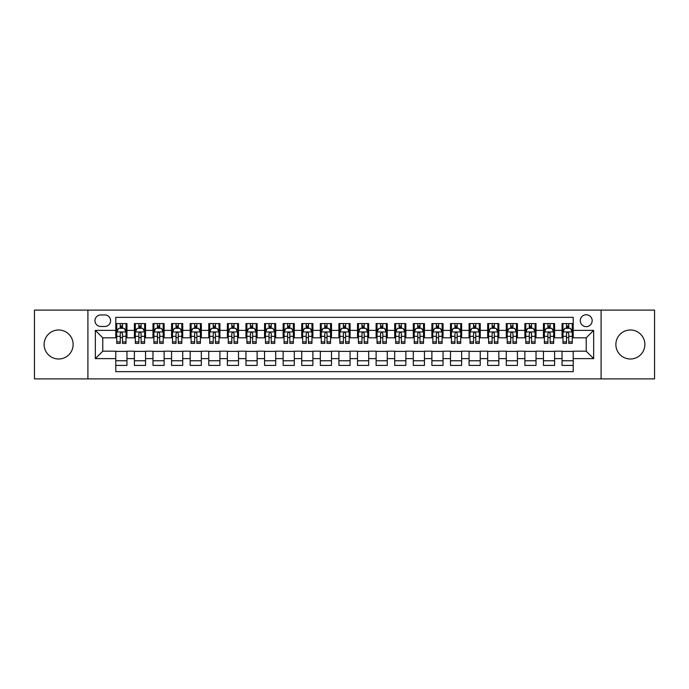 <?xml version="1.0" encoding="UTF-8"?>
<svg xmlns="http://www.w3.org/2000/svg" width="689" height="689" viewBox="0 0 689 689"><rect width="100%" height="100%" fill="white"/><g stroke="black" fill="none" stroke-linecap="round" stroke-linejoin="round"><path stroke-width="1.03" d="M630.375 329.997A14.503 14.503 0 0 0 615.871 344.5A14.503 14.503 0 0 0 630.375 359.003A14.503 14.503 0 0 0 644.878 344.5A14.503 14.503 0 0 0 630.375 329.997M58.625 329.997A14.503 14.503 0 0 0 44.122 344.5A14.503 14.503 0 0 0 58.625 359.003A14.503 14.503 0 0 0 73.129 344.5A14.503 14.503 0 0 0 58.625 329.997M586.218 314.752A5.951 5.951 0 0 0 580.267 320.704A5.951 5.951 0 0 0 586.218 326.646A5.951 5.951 0 0 0 592.17 320.704A5.951 5.951 0 0 0 586.218 314.752M601.092 378.898L654.55 378.898L654.55 310.102L601.092 310.102L601.092 378.898L87.908 378.898L87.908 310.102L34.45 310.102L34.45 378.898L87.908 378.898M573.205 323.58L562.043 323.58L562.043 330.367L554.611 330.367L554.611 337.808L562.043 337.808L562.043 330.367M554.611 330.367L554.611 323.58L543.449 323.58L543.449 330.367L536.016 330.367L536.016 337.808L543.449 337.808L543.449 330.367M536.016 330.367L536.016 323.58L524.863 323.58L524.863 330.367L517.422 330.367L517.422 337.808L524.863 337.808L524.863 330.367M517.422 330.367L517.422 323.58L506.269 323.58L506.269 330.367L498.827 330.367L498.827 337.808L506.269 337.808L506.269 330.367M498.827 330.367L498.827 323.58L487.674 323.58L487.674 330.367L480.233 330.367L480.233 337.808L487.674 337.808L487.674 330.367M480.233 330.367L480.233 323.58L469.08 323.58L469.08 330.367L461.639 330.367L461.639 337.808L469.08 337.808L469.08 330.367M461.639 330.367L461.639 323.58L450.485 323.58L450.485 330.367L443.044 330.367L443.044 337.808L450.485 337.808L450.485 330.367M443.044 330.367L443.044 323.58L431.891 323.58L431.891 330.367L424.45 330.367L424.45 337.808L431.891 337.808L431.891 330.367M424.45 330.367L424.45 323.58L413.297 323.58L413.297 330.367L405.855 330.367L405.855 337.808L413.297 337.808L413.297 330.367M405.855 330.367L405.855 323.58L394.702 323.58L394.702 330.367L387.27 330.367L387.27 337.808L394.702 337.808L394.702 330.367M387.27 330.367L387.27 323.58L376.108 323.58L376.108 330.367L368.675 330.367L368.675 337.808L376.108 337.808L376.108 330.367M368.675 330.367L368.675 323.58L357.513 323.58L357.513 330.367L350.081 330.367L350.081 337.808L357.513 337.808L357.513 330.367M350.081 330.367L350.081 323.58L338.919 323.58L338.919 330.367L331.487 330.367L331.487 337.808L338.919 337.808L338.919 330.367M331.487 330.367L331.487 323.58L320.325 323.58L320.325 330.367L312.892 330.367L312.892 337.808L320.325 337.808L320.325 330.367M312.892 330.367L312.892 323.58L301.73 323.58L301.73 330.367L294.298 330.367L294.298 337.808L301.73 337.808L301.73 330.367M294.298 330.367L294.298 323.58L283.145 323.58L283.145 330.367L275.703 330.367L275.703 337.808L283.145 337.808L283.145 330.367M275.703 330.367L275.703 323.58L264.55 323.58L264.55 330.367L257.109 330.367L257.109 337.808L264.55 337.808L264.55 330.367M257.109 330.367L257.109 323.58L245.956 323.58L245.956 330.367L238.515 330.367L238.515 337.808L245.956 337.808L245.956 330.367M238.515 330.367L238.515 323.58L227.361 323.58L227.361 330.367L219.92 330.367L219.92 337.808L227.361 337.808L227.361 330.367M219.92 330.367L219.92 323.58L208.767 323.58L208.767 330.367L201.326 330.367L201.326 337.808L208.767 337.808L208.767 330.367M201.326 330.367L201.326 323.58L190.173 323.58L190.173 330.367L182.731 330.367L182.731 337.808L190.173 337.808L190.173 330.367M182.731 330.367L182.731 323.58L171.578 323.58L171.578 330.367L164.137 330.367L164.137 337.808L171.578 337.808L171.578 330.367M164.137 330.367L164.137 323.58L152.984 323.58L152.984 330.367L145.551 330.367L145.551 337.808L152.984 337.808L152.984 330.367M145.551 330.367L145.551 323.58L134.389 323.58L134.389 337.808L126.957 337.808L126.957 323.58L115.795 323.58M115.795 365.42L126.957 365.42L126.957 351.192L134.389 351.192L134.389 365.42L145.551 365.42L145.551 351.192L152.984 351.192L152.984 358.633L145.551 358.633M152.984 358.633L152.984 365.42L164.137 365.42L164.137 351.192L171.578 351.192L171.578 358.633L164.137 358.633M171.578 358.633L171.578 365.42L182.731 365.42L182.731 351.192L190.173 351.192L190.173 358.633L182.731 358.633M190.173 358.633L190.173 365.42L201.326 365.42L201.326 351.192L208.767 351.192L208.767 358.633L201.326 358.633M208.767 358.633L208.767 365.42L219.92 365.42L219.92 351.192L227.361 351.192L227.361 358.633L219.92 358.633M227.361 358.633L227.361 365.42L238.515 365.42L238.515 351.192L245.956 351.192L245.956 358.633L238.515 358.633M245.956 358.633L245.956 365.42L257.109 365.42L257.109 351.192L264.55 351.192L264.55 358.633L257.109 358.633M264.55 358.633L264.55 365.42L275.703 365.42L275.703 351.192L283.145 351.192L283.145 358.633L275.703 358.633M283.145 358.633L283.145 365.42L294.298 365.42L294.298 351.192L301.73 351.192L301.73 358.633L294.298 358.633M301.73 358.633L301.73 365.42L312.892 365.42L312.892 351.192L320.325 351.192L320.325 358.633L312.892 358.633M320.325 358.633L320.325 365.42L331.487 365.42L331.487 351.192L338.919 351.192L338.919 358.633L331.487 358.633M338.919 358.633L338.919 365.42L350.081 365.42L350.081 351.192L357.513 351.192L357.513 358.633L350.081 358.633M357.513 358.633L357.513 365.42L368.675 365.42L368.675 351.192L376.108 351.192L376.108 358.633L368.675 358.633M376.108 358.633L376.108 365.42L387.27 365.42L387.27 351.192L394.702 351.192L394.702 358.633L387.27 358.633M394.702 358.633L394.702 365.42L405.855 365.42L405.855 351.192L413.297 351.192L413.297 358.633L405.855 358.633M413.297 358.633L413.297 365.42L424.45 365.42L424.45 351.192L431.891 351.192L431.891 358.633L424.45 358.633M431.891 358.633L431.891 365.42L443.044 365.42L443.044 351.192L450.485 351.192L450.485 358.633L443.044 358.633M450.485 358.633L450.485 365.42L461.639 365.42L461.639 351.192L469.08 351.192L469.08 358.633L461.639 358.633M469.08 358.633L469.08 365.42L480.233 365.42L480.233 351.192L487.674 351.192L487.674 358.633L480.233 358.633M487.674 358.633L487.674 365.42L498.827 365.42L498.827 351.192L506.269 351.192L506.269 358.633L498.827 358.633M506.269 358.633L506.269 365.42L517.422 365.42L517.422 351.192L524.863 351.192L524.863 358.633L517.422 358.633M524.863 358.633L524.863 365.42L536.016 365.42L536.016 351.192L543.449 351.192L543.449 358.633L536.016 358.633M543.449 358.633L543.449 365.42L554.611 365.42L554.611 351.192L562.043 351.192L562.043 358.633L554.611 358.633M100.74 326.465L104.831 326.465A5.762 5.762 0 0 0 110.593 320.704A5.762 5.762 0 0 0 104.831 314.933L100.74 314.933A5.762 5.762 0 0 0 94.97 320.704A5.762 5.762 0 0 0 100.74 326.465M601.092 310.102L87.908 310.102M573.205 330.367L573.205 317.353L115.795 317.353L115.795 337.808L102.782 337.808L102.782 351.192L115.795 351.192L115.795 371.647L573.205 371.647L573.205 351.192L586.218 351.192L586.218 337.808L573.205 337.808L573.205 330.367L593.66 330.367L593.66 358.633L573.205 358.633M115.795 358.633L95.34 358.633L95.34 330.367L115.795 330.367M562.043 358.633L562.043 365.42L573.205 365.42M115.795 328.231L116.725 328.231M120.256 328.231L122.487 328.231M126.027 328.231L126.957 328.231M115.795 337.619L116.725 337.619M120.256 337.619L122.487 337.619M126.027 337.619L126.957 337.619M115.795 351.381L126.957 351.381M115.795 360.769L126.957 360.769M134.389 337.619L135.32 337.619M138.851 337.619L141.081 337.619M144.621 337.619L145.551 337.619M134.389 328.231L135.32 328.231M138.851 328.231L141.081 328.231M144.621 328.231L145.551 328.231M134.389 351.381L145.551 351.381M134.389 360.769L145.551 360.769M152.984 351.381L164.137 351.381M152.984 360.769L164.137 360.769M152.984 328.231L153.914 328.231M157.445 328.231L159.676 328.231M163.215 328.231L164.137 328.231M152.984 337.619L153.914 337.619M157.445 337.619L159.676 337.619M163.215 337.619L164.137 337.619M171.578 351.381L182.731 351.381M171.578 360.769L182.731 360.769M171.578 328.231L172.508 328.231M176.04 328.231L178.27 328.231M181.801 328.231L182.731 328.231M171.578 337.619L172.508 337.619M176.04 337.619L178.27 337.619M181.801 337.619L182.731 337.619M190.173 351.381L201.326 351.381M190.173 360.769L201.326 360.769M190.173 328.231L191.103 328.231M194.634 328.231L196.865 328.231M200.396 328.231L201.326 328.231M190.173 337.619L191.103 337.619M194.634 337.619L196.865 337.619M200.396 337.619L201.326 337.619M208.767 351.381L219.92 351.381M208.767 360.769L219.92 360.769M208.767 328.231L209.697 328.231M213.228 328.231L215.459 328.231M218.99 328.231L219.92 328.231M208.767 337.619L209.697 337.619M213.228 337.619L215.459 337.619M218.99 337.619L219.92 337.619M227.361 351.381L238.515 351.381M227.361 360.769L238.515 360.769M227.361 328.231L228.292 328.231M231.823 328.231L234.053 328.231M237.584 328.231L238.515 328.231M227.361 337.619L228.292 337.619M231.823 337.619L234.053 337.619M237.584 337.619L238.515 337.619M245.956 351.381L257.109 351.381M245.956 360.769L257.109 360.769M245.956 328.231L246.886 328.231M250.417 328.231L252.648 328.231M256.179 328.231L257.109 328.231M245.956 337.619L246.886 337.619M250.417 337.619L252.648 337.619M256.179 337.619L257.109 337.619M264.55 351.381L275.703 351.381M264.55 360.769L275.703 360.769M264.55 328.231L265.48 328.231M269.011 328.231L271.242 328.231M274.773 328.231L275.703 328.231M264.55 337.619L265.48 337.619M269.011 337.619L271.242 337.619M274.773 337.619L275.703 337.619M283.145 351.381L294.298 351.381M283.145 360.769L294.298 360.769M283.145 328.231L284.075 328.231M287.606 328.231L289.836 328.231M293.368 328.231L294.298 328.231M283.145 337.619L284.075 337.619M287.606 337.619L289.836 337.619M293.368 337.619L294.298 337.619M301.73 351.381L312.892 351.381M301.73 360.769L312.892 360.769M301.73 328.231L302.66 328.231M306.2 328.231L308.431 328.231M311.962 328.231L312.892 328.231M301.73 337.619L302.66 337.619M306.2 337.619L308.431 337.619M311.962 337.619L312.892 337.619M320.325 351.381L331.487 351.381M320.325 360.769L331.487 360.769M320.325 328.231L321.255 328.231M324.795 328.231L327.025 328.231M330.556 328.231L331.487 328.231M320.325 337.619L321.255 337.619M324.795 337.619L327.025 337.619M330.556 337.619L331.487 337.619M338.919 351.381L350.081 351.381M338.919 360.769L350.081 360.769M338.919 328.231L339.849 328.231M343.38 328.231L345.62 328.231M349.151 328.231L350.081 328.231M338.919 337.619L339.849 337.619M343.38 337.619L345.62 337.619M349.151 337.619L350.081 337.619M357.513 351.381L368.675 351.381M357.513 360.769L368.675 360.769M357.513 328.231L358.444 328.231M361.975 328.231L364.205 328.231M367.745 328.231L368.675 328.231M357.513 337.619L358.444 337.619M361.975 337.619L364.205 337.619M367.745 337.619L368.675 337.619M376.108 351.381L387.27 351.381M376.108 360.769L387.27 360.769M376.108 328.231L377.038 328.231M380.569 328.231L382.8 328.231M386.34 328.231L387.27 328.231M376.108 337.619L377.038 337.619M380.569 337.619L382.8 337.619M386.34 337.619L387.27 337.619M394.702 351.381L405.855 351.381M394.702 360.769L405.855 360.769M394.702 328.231L395.632 328.231M399.164 328.231L401.394 328.231M404.925 328.231L405.855 328.231M394.702 337.619L395.632 337.619M399.164 337.619L401.394 337.619M404.925 337.619L405.855 337.619M413.297 351.381L424.45 351.381M413.297 360.769L424.45 360.769M413.297 328.231L414.227 328.231M417.758 328.231L419.989 328.231M423.52 328.231L424.45 328.231M413.297 337.619L414.227 337.619M417.758 337.619L419.989 337.619M423.52 337.619L424.45 337.619M431.891 351.381L443.044 351.381M431.891 360.769L443.044 360.769M431.891 328.231L432.821 328.231M436.352 328.231L438.583 328.231M442.114 328.231L443.044 328.231M431.891 337.619L432.821 337.619M436.352 337.619L438.583 337.619M442.114 337.619L443.044 337.619M450.485 351.381L461.639 351.381M450.485 360.769L461.639 360.769M450.485 328.231L451.416 328.231M454.947 328.231L457.177 328.231M460.708 328.231L461.639 328.231M450.485 337.619L451.416 337.619M454.947 337.619L457.177 337.619M460.708 337.619L461.639 337.619M469.08 351.381L480.233 351.381M469.08 360.769L480.233 360.769M469.08 328.231L470.01 328.231M473.541 328.231L475.772 328.231M479.303 328.231L480.233 328.231M469.08 337.619L470.01 337.619M473.541 337.619L475.772 337.619M479.303 337.619L480.233 337.619M487.674 351.381L498.827 351.381M487.674 360.769L498.827 360.769M487.674 328.231L488.604 328.231M492.135 328.231L494.366 328.231M497.897 328.231L498.827 328.231M487.674 337.619L488.604 337.619M492.135 337.619L494.366 337.619M497.897 337.619L498.827 337.619M506.269 351.381L517.422 351.381M506.269 360.769L517.422 360.769M506.269 328.231L507.199 328.231M510.73 328.231L512.961 328.231M516.492 328.231L517.422 328.231M506.269 337.619L507.199 337.619M510.73 337.619L512.961 337.619M516.492 337.619L517.422 337.619M524.863 351.381L536.016 351.381M524.863 360.769L536.016 360.769M524.863 328.231L525.785 328.231M529.324 328.231L531.555 328.231M535.086 328.231L536.016 328.231M524.863 337.619L525.785 337.619M529.324 337.619L531.555 337.619M535.086 337.619L536.016 337.619M543.449 351.381L554.611 351.381M543.449 360.769L554.611 360.769M543.449 328.231L544.379 328.231M547.919 328.231L550.149 328.231M553.68 328.231L554.611 328.231M543.449 337.619L544.379 337.619M547.919 337.619L550.149 337.619M553.68 337.619L554.611 337.619M562.043 351.381L573.205 351.381M562.043 360.769L573.205 360.769M562.043 328.231L562.973 328.231M566.513 328.231L568.744 328.231M572.275 328.231L573.205 328.231M562.043 337.619L562.973 337.619M566.513 337.619L568.744 337.619M572.275 337.619L573.205 337.619M102.782 337.808L95.34 330.367M102.782 351.192L95.34 358.633M593.66 330.367L586.218 337.808M593.66 358.633L586.218 351.192M122.487 326L120.256 326M126.027 341.873L122.487 341.873L122.487 343.38L126.027 343.38L126.027 332.046L124.166 328.326L118.586 328.326L116.725 332.046L116.725 343.38L120.256 343.38L120.256 341.873L116.725 341.873M116.725 332.046L116.725 323.58M126.027 332.046L126.027 323.58M120.256 328.326L120.256 323.58M122.487 323.58L122.487 328.326M122.487 341.873L122.487 333.433C121.746 332.003 121.006 332.003 120.256 333.433L120.256 341.873M141.081 326L138.851 326M144.621 341.873L141.081 341.873L141.081 343.38L144.621 343.38L144.621 332.046L142.761 328.326L137.18 328.326L135.32 332.046L135.32 343.38L138.851 343.38L138.851 341.873L135.32 341.873M135.32 332.046L135.32 323.58M144.621 332.046L144.621 323.58M138.851 328.326L138.851 323.58M141.081 323.58L141.081 328.326M141.081 341.873L141.081 333.433C140.341 332.003 139.6 332.003 138.851 333.433L138.851 341.873M159.676 326L157.445 326M163.215 341.873L159.676 341.873L159.676 343.38L163.215 343.38L163.215 332.046L161.355 328.326L155.774 328.326L153.914 332.046L153.914 343.38L157.445 343.38L157.445 341.873L153.914 341.873M153.914 332.046L153.914 323.58M163.215 332.046L163.215 323.58M157.445 328.326L157.445 323.58M159.676 323.58L159.676 328.326M159.676 341.873L159.676 333.433C158.935 332.003 158.194 332.003 157.445 333.433L157.445 341.873M178.27 326L176.04 326M181.801 341.873L178.27 341.873L178.27 343.38L181.801 343.38L181.801 332.046L179.95 328.326L174.369 328.326L172.508 332.046L172.508 343.38L176.04 343.38L176.04 341.873L172.508 341.873M172.508 332.046L172.508 323.58M181.801 332.046L181.801 323.58M176.04 328.326L176.04 323.58M178.27 323.58L178.27 328.326M178.27 341.873L178.27 333.433C177.529 332.003 176.789 332.003 176.04 333.433L176.04 341.873M196.865 326L194.634 326M200.396 341.873L196.865 341.873L196.865 343.38L200.396 343.38L200.396 332.046L198.535 328.326L192.963 328.326L191.103 332.046L191.103 343.38L194.634 343.38L194.634 341.873L191.103 341.873M191.103 332.046L191.103 323.58M200.396 332.046L200.396 323.58M194.634 328.326L194.634 323.58M196.865 323.58L196.865 328.326M196.865 341.873L196.865 333.433C196.124 332.003 195.383 332.003 194.634 333.433L194.634 341.873M215.459 326L213.228 326M218.99 341.873L215.459 341.873L215.459 343.38L218.99 343.38L218.99 332.046L217.13 328.326L211.557 328.326L209.697 332.046L209.697 343.38L213.228 343.38L213.228 341.873L209.697 341.873M209.697 332.046L209.697 323.58M218.99 332.046L218.99 323.58M213.228 328.326L213.228 323.58M215.459 323.58L215.459 328.326M215.459 341.873L215.459 333.433C214.718 332.003 213.969 332.003 213.228 333.433L213.228 341.873M234.053 326L231.823 326M237.584 341.873L234.053 341.873L234.053 343.38L237.584 343.38L237.584 332.046L235.724 328.326L230.152 328.326L228.292 332.046L228.292 343.38L231.823 343.38L231.823 341.873L228.292 341.873M228.292 332.046L228.292 323.58M237.584 332.046L237.584 323.58M231.823 328.326L231.823 323.58M234.053 323.58L234.053 328.326M234.053 341.873L234.053 333.433C233.313 332.003 232.563 332.003 231.823 333.433L231.823 341.873M252.648 326L250.417 326M256.179 341.873L252.648 341.873L252.648 343.38L256.179 343.38L256.179 332.046L254.319 328.326L248.746 328.326L246.886 332.046L246.886 343.38L250.417 343.38L250.417 341.873L246.886 341.873M246.886 332.046L246.886 323.58M256.179 332.046L256.179 323.58M250.417 328.326L250.417 323.58M252.648 323.58L252.648 328.326M252.648 341.873L252.648 333.433C251.907 332.003 251.158 332.003 250.417 333.433L250.417 341.873M271.242 326L269.011 326M274.773 341.873L271.242 341.873L271.242 343.38L274.773 343.38L274.773 332.046L272.913 328.326L267.332 328.326L265.48 332.046L265.48 343.38L269.011 343.38L269.011 341.873L265.48 341.873M265.48 332.046L265.48 323.58M274.773 332.046L274.773 323.58M269.011 328.326L269.011 323.58M271.242 323.58L271.242 328.326M271.242 341.873L271.242 333.433C270.501 332.003 269.752 332.003 269.011 333.433L269.011 341.873M289.836 326L287.606 326M293.368 341.873L289.836 341.873L289.836 343.38L293.368 343.38L293.368 332.046L291.507 328.326L285.926 328.326L284.075 332.046L284.075 343.38L287.606 343.38L287.606 341.873L284.075 341.873M284.075 332.046L284.075 323.58M293.368 332.046L293.368 323.58M287.606 328.326L287.606 323.58M289.836 323.58L289.836 328.326M289.836 341.873L289.836 333.433C289.096 332.003 288.346 332.003 287.606 333.433L287.606 341.873M308.431 326L306.2 326M311.962 341.873L308.431 341.873L308.431 343.38L311.962 343.38L311.962 332.046L310.102 328.326L304.521 328.326L302.66 332.046L302.66 343.38L306.2 343.38L306.2 341.873L302.66 341.873M302.66 332.046L302.66 323.58M311.962 332.046L311.962 323.58M306.2 328.326L306.2 323.58M308.431 323.58L308.431 328.326M308.431 341.873L308.431 333.433C307.682 332.003 306.941 332.003 306.2 333.433L306.2 341.873M327.025 326L324.795 326M330.556 341.873L327.025 341.873L327.025 343.38L330.556 343.38L330.556 332.046L328.696 328.326L323.115 328.326L321.255 332.046L321.255 343.38L324.795 343.38L324.795 341.873L321.255 341.873M321.255 332.046L321.255 323.58M330.556 332.046L330.556 323.58M324.795 328.326L324.795 323.58M327.025 323.58L327.025 328.326M327.025 341.873L327.025 333.433C326.276 332.003 325.535 332.003 324.795 333.433L324.795 341.873M345.62 326L343.38 326M349.151 341.873L345.62 341.873L345.62 343.38L349.151 343.38L349.151 332.046L347.29 328.326L341.71 328.326L339.849 332.046L339.849 343.38L343.38 343.38L343.38 341.873L339.849 341.873M339.849 332.046L339.849 323.58M349.151 332.046L349.151 323.58M343.38 328.326L343.38 323.58M345.62 323.58L345.62 328.326M345.62 341.873L345.62 333.433C344.87 332.003 344.13 332.003 343.38 333.433L343.38 341.873M364.205 326L361.975 326M367.745 341.873L364.205 341.873L364.205 343.38L367.745 343.38L367.745 332.046L365.885 328.326L360.304 328.326L358.444 332.046L358.444 343.38L361.975 343.38L361.975 341.873L358.444 341.873M358.444 332.046L358.444 323.58M367.745 332.046L367.745 323.58M361.975 328.326L361.975 323.58M364.205 323.58L364.205 328.326M364.205 341.873L364.205 333.433C363.465 332.003 362.724 332.003 361.975 333.433L361.975 341.873M382.8 326L380.569 326M386.34 341.873L382.8 341.873L382.8 343.38L386.34 343.38L386.34 332.046L384.479 328.326L378.898 328.326L377.038 332.046L377.038 343.38L380.569 343.38L380.569 341.873L377.038 341.873M377.038 332.046L377.038 323.58M386.34 332.046L386.34 323.58M380.569 328.326L380.569 323.58M382.8 323.58L382.8 328.326M382.8 341.873L382.8 333.433C382.059 332.003 381.318 332.003 380.569 333.433L380.569 341.873M401.394 326L399.164 326M404.925 341.873L401.394 341.873L401.394 343.38L404.925 343.38L404.925 332.046L403.074 328.326L397.493 328.326L395.632 332.046L395.632 343.38L399.164 343.38L399.164 341.873L395.632 341.873M395.632 332.046L395.632 323.58M404.925 332.046L404.925 323.58M399.164 328.326L399.164 323.58M401.394 323.58L401.394 328.326M401.394 341.873L401.394 333.433C400.653 332.003 399.913 332.003 399.164 333.433L399.164 341.873M419.989 326L417.758 326M423.52 341.873L419.989 341.873L419.989 343.38L423.52 343.38L423.52 332.046L421.668 328.326L416.087 328.326L414.227 332.046L414.227 343.38L417.758 343.38L417.758 341.873L414.227 341.873M414.227 332.046L414.227 323.58M423.52 332.046L423.52 323.58M417.758 328.326L417.758 323.58M419.989 323.58L419.989 328.326M419.989 341.873L419.989 333.433C419.248 332.003 418.507 332.003 417.758 333.433L417.758 341.873M438.583 326L436.352 326M442.114 341.873L438.583 341.873L438.583 343.38L442.114 343.38L442.114 332.046L440.254 328.326L434.681 328.326L432.821 332.046L432.821 343.38L436.352 343.38L436.352 341.873L432.821 341.873M432.821 332.046L432.821 323.58M442.114 332.046L442.114 323.58M436.352 328.326L436.352 323.58M438.583 323.58L438.583 328.326M438.583 341.873L438.583 333.433C437.842 332.003 437.102 332.003 436.352 333.433L436.352 341.873M457.177 326L454.947 326M460.708 341.873L457.177 341.873L457.177 343.38L460.708 343.38L460.708 332.046L458.848 328.326L453.276 328.326L451.416 332.046L451.416 343.38L454.947 343.38L454.947 341.873L451.416 341.873M451.416 332.046L451.416 323.58M460.708 332.046L460.708 323.58M454.947 328.326L454.947 323.58M457.177 323.58L457.177 328.326M457.177 341.873L457.177 333.433C456.437 332.003 455.687 332.003 454.947 333.433L454.947 341.873M475.772 326L473.541 326M479.303 341.873L475.772 341.873L475.772 343.38L479.303 343.38L479.303 332.046L477.443 328.326L471.87 328.326L470.01 332.046L470.01 343.38L473.541 343.38L473.541 341.873L470.01 341.873M470.01 332.046L470.01 323.58M479.303 332.046L479.303 323.58M473.541 328.326L473.541 323.58M475.772 323.58L475.772 328.326M475.772 341.873L475.772 333.433C475.031 332.003 474.282 332.003 473.541 333.433L473.541 341.873M494.366 326L492.135 326M497.897 341.873L494.366 341.873L494.366 343.38L497.897 343.38L497.897 332.046L496.037 328.326L490.465 328.326L488.604 332.046L488.604 343.38L492.135 343.38L492.135 341.873L488.604 341.873M488.604 332.046L488.604 323.58M497.897 332.046L497.897 323.58M492.135 328.326L492.135 323.58M494.366 323.58L494.366 328.326M494.366 341.873L494.366 333.433C493.625 332.003 492.876 332.003 492.135 333.433L492.135 341.873M512.961 326L510.73 326M516.492 341.873L512.961 341.873L512.961 343.38L516.492 343.38L516.492 332.046L514.631 328.326L509.05 328.326L507.199 332.046L507.199 343.38L510.73 343.38L510.73 341.873L507.199 341.873M507.199 332.046L507.199 323.58M516.492 332.046L516.492 323.58M510.73 328.326L510.73 323.58M512.961 323.58L512.961 328.326M512.961 341.873L512.961 333.433C512.22 332.003 511.471 332.003 510.73 333.433L510.73 341.873M531.555 326L529.324 326M535.086 341.873L531.555 341.873L531.555 343.38L535.086 343.38L535.086 332.046L533.226 328.326L527.645 328.326L525.785 332.046L525.785 343.38L529.324 343.38L529.324 341.873L525.785 341.873M525.785 332.046L525.785 323.58M535.086 332.046L535.086 323.58M529.324 328.326L529.324 323.58M531.555 323.58L531.555 328.326M531.555 341.873L531.555 333.433C530.814 332.003 530.065 332.003 529.324 333.433L529.324 341.873M550.149 326L547.919 326M553.68 341.873L550.149 341.873L550.149 343.38L553.68 343.38L553.68 332.046L551.82 328.326L546.239 328.326L544.379 332.046L544.379 343.38L547.919 343.38L547.919 341.873L544.379 341.873M544.379 332.046L544.379 323.58M553.68 332.046L553.68 323.58M547.919 328.326L547.919 323.58M550.149 323.58L550.149 328.326M550.149 341.873L550.149 333.433C549.4 332.003 548.659 332.003 547.919 333.433L547.919 341.873M568.744 326L566.513 326M572.275 341.873L568.744 341.873L568.744 343.38L572.275 343.38L572.275 332.046L570.414 328.326L564.834 328.326L562.973 332.046L562.973 343.38L566.513 343.38L566.513 341.873L562.973 341.873M562.973 332.046L562.973 323.58M572.275 332.046L572.275 323.58M566.513 328.326L566.513 323.58M568.744 323.58L568.744 328.326M568.744 341.873L568.744 333.433C567.994 332.003 567.254 332.003 566.513 333.433L566.513 341.873M134.389 358.633L126.957 358.633M134.389 330.367L126.957 330.367M125.975 331.952L116.777 331.952M116.725 329.351L118.077 329.351M124.675 329.351L126.027 329.351M120.256 336.353L116.725 336.353M126.027 336.353L122.487 336.353M122.487 327.18L120.256 327.18M144.569 331.952L135.371 331.952M135.32 329.351L136.672 329.351M143.269 329.351L144.621 329.351M138.851 336.353L135.32 336.353M144.621 336.353L141.081 336.353M141.081 327.18L138.851 327.18M163.164 331.952L153.957 331.952M153.914 329.351L155.266 329.351M161.863 329.351L163.215 329.351M157.445 336.353L153.914 336.353M163.215 336.353L159.676 336.353M159.676 327.18L157.445 327.18M181.758 331.952L172.551 331.952M172.508 329.351L173.852 329.351M180.458 329.351L181.801 329.351M176.04 336.353L172.508 336.353M181.801 336.353L178.27 336.353M178.27 327.18L176.04 327.18M200.353 331.952L191.146 331.952M191.103 329.351L192.446 329.351M199.052 329.351L200.396 329.351M194.634 336.353L191.103 336.353M200.396 336.353L196.865 336.353M196.865 327.18L194.634 327.18M218.947 331.952L209.74 331.952M209.697 329.351L211.041 329.351M217.646 329.351L218.99 329.351M213.228 336.353L209.697 336.353M218.99 336.353L215.459 336.353M215.459 327.18L213.228 327.18M237.541 331.952L228.335 331.952M228.292 329.351L229.635 329.351M236.241 329.351L237.584 329.351M231.823 336.353L228.292 336.353M237.584 336.353L234.053 336.353M234.053 327.18L231.823 327.18M256.136 331.952L246.929 331.952M246.886 329.351L248.229 329.351M254.835 329.351L256.179 329.351M250.417 336.353L246.886 336.353M256.179 336.353L252.648 336.353M252.648 327.18L250.417 327.18M274.73 331.952L265.523 331.952M265.48 329.351L266.824 329.351M273.43 329.351L274.773 329.351M269.011 336.353L265.48 336.353M274.773 336.353L271.242 336.353M271.242 327.18L269.011 327.18M293.325 331.952L284.118 331.952M284.075 329.351L285.418 329.351M292.015 329.351L293.368 329.351M287.606 336.353L284.075 336.353M293.368 336.353L289.836 336.353M289.836 327.18L287.606 327.18M311.91 331.952L302.712 331.952M302.66 329.351L304.013 329.351M310.61 329.351L311.962 329.351M306.2 336.353L302.66 336.353M311.962 336.353L308.431 336.353M308.431 327.18L306.2 327.18M330.505 331.952L321.307 331.952M321.255 329.351L322.607 329.351M329.204 329.351L330.556 329.351M324.795 336.353L321.255 336.353M330.556 336.353L327.025 336.353M327.025 327.18L324.795 327.18M349.099 331.952L339.901 331.952M339.849 329.351L341.201 329.351M347.799 329.351L349.151 329.351M343.38 336.353L339.849 336.353M349.151 336.353L345.62 336.353M345.62 327.18L343.38 327.18M367.693 331.952L358.495 331.952M358.444 329.351L359.796 329.351M366.393 329.351L367.745 329.351M361.975 336.353L358.444 336.353M367.745 336.353L364.205 336.353M364.205 327.18L361.975 327.18M386.288 331.952L377.09 331.952M377.038 329.351L378.39 329.351M384.987 329.351L386.34 329.351M380.569 336.353L377.038 336.353M386.34 336.353L382.8 336.353M382.8 327.18L380.569 327.18M404.882 331.952L395.675 331.952M395.632 329.351L396.985 329.351M403.582 329.351L404.925 329.351M399.164 336.353L395.632 336.353M404.925 336.353L401.394 336.353M401.394 327.18L399.164 327.18M423.477 331.952L414.27 331.952M414.227 329.351L415.57 329.351M422.176 329.351L423.52 329.351M417.758 336.353L414.227 336.353M423.52 336.353L419.989 336.353M419.989 327.18L417.758 327.18M442.071 331.952L432.864 331.952M432.821 329.351L434.165 329.351M440.771 329.351L442.114 329.351M436.352 336.353L432.821 336.353M442.114 336.353L438.583 336.353M438.583 327.18L436.352 327.18M460.665 331.952L451.459 331.952M451.416 329.351L452.759 329.351M459.365 329.351L460.708 329.351M454.947 336.353L451.416 336.353M460.708 336.353L457.177 336.353M457.177 327.18L454.947 327.18M479.26 331.952L470.053 331.952M470.01 329.351L471.354 329.351M477.959 329.351L479.303 329.351M473.541 336.353L470.01 336.353M479.303 336.353L475.772 336.353M475.772 327.18L473.541 327.18M497.854 331.952L488.647 331.952M488.604 329.351L489.948 329.351M496.554 329.351L497.897 329.351M492.135 336.353L488.604 336.353M497.897 336.353L494.366 336.353M494.366 327.18L492.135 327.18M516.449 331.952L507.242 331.952M507.199 329.351L508.542 329.351M515.148 329.351L516.492 329.351M510.73 336.353L507.199 336.353M516.492 336.353L512.961 336.353M512.961 327.18L510.73 327.18M535.043 331.952L525.836 331.952M525.785 329.351L527.137 329.351M533.734 329.351L535.086 329.351M529.324 336.353L525.785 336.353M535.086 336.353L531.555 336.353M531.555 327.18L529.324 327.18M553.629 331.952L544.431 331.952M544.379 329.351L545.731 329.351M552.328 329.351L553.68 329.351M547.919 336.353L544.379 336.353M553.68 336.353L550.149 336.353M550.149 327.18L547.919 327.18M572.223 331.952L563.025 331.952M562.973 329.351L564.325 329.351M570.923 329.351L572.275 329.351M566.513 336.353L562.973 336.353M572.275 336.353L568.744 336.353M568.744 327.18L566.513 327.18"/></g></svg>
